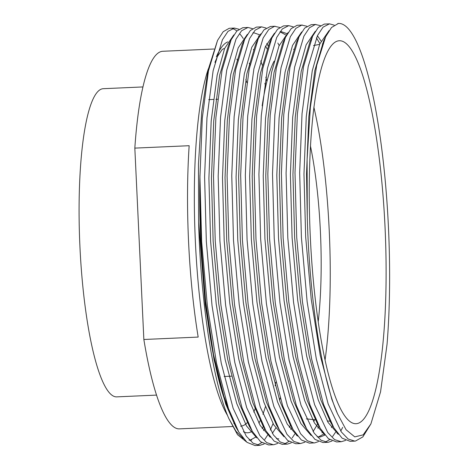<?xml version="1.0" encoding="UTF-8"?>
<svg xmlns="http://www.w3.org/2000/svg" width="469" height="469" viewBox="0 0 469 469"><rect width="100%" height="100%" fill="white"/><g stroke="black" fill="none" stroke-linecap="round" stroke-linejoin="round"><path stroke-width="0.7" d="M142.91 86.941L103.168 88.7A154.237 30.221 87.5 0 0 79.918 246.319A154.237 30.221 87.5 0 0 116.84 396.868L156.582 395.103M318.24 321.517A138.636 27.161 87.5 0 0 320.403 231.475A138.636 27.161 87.5 0 0 310.449 145.923M385.072 227.852A191.663 37.555 87.5 0 0 338.137 40.885A191.663 37.555 87.5 0 0 310.29 236.628A191.663 37.555 87.5 0 0 355.121 423.689A191.663 37.555 87.5 0 0 385.072 227.852M325.093 359.799A183.871 36.025 87.5 0 0 329.226 230.437A183.871 36.025 87.5 0 0 313.884 107.178M274.072 61.222A183.871 36.025 87.5 0 0 262.148 105.871M198.182 337.082A188.984 37.028 -92.5 0 1 188.579 241.992A188.984 37.028 -92.5 0 1 189.159 145.707L134.832 148.116L143.854 339.492L198.182 337.082M143.854 339.492A188.984 37.028 87.5 0 0 179.498 428.865L232.513 426.514M370.915 423.87L363.164 434.869L354.769 436.879L346.087 429.745L337.51 413.758C321.822 378.542 309.329 297.358 307.271 217.264L307.107 159.548L310.343 107.395L316.698 65.343L325.633 36.775L331.513 27.524L338.407 23.45A208.998 40.95 87.5 0 1 388.455 227.453A208.998 40.95 87.5 0 1 387.042 344.34L380.552 391.85L370.915 423.87L362.836 436.926L355.408 441.077L350.126 441.335L342.048 438.122L333.822 427.757L323.534 404.29L311.656 359.201L302.441 301.719L296.725 237.478L295.001 172.768L297.369 113.932L303.531 66.721L312.606 36.207L318.258 27.483L324.255 24.101L329.478 23.849L334.186 25.144M354.799 441.124L348.139 438.984L341.326 431.931L328.2 404.085L316.323 358.996L307.113 301.514L301.397 237.273L299.668 172.563L302.036 113.721L308.197 66.51L317.49 35.556L323.041 27.161L329.473 23.849M280.163 398.005L279.635 400.438M273.028 423.589L270.314 430.108M268.162 434.312L264.745 439.476M261.725 442.636L257.375 445.14M259.72 445.345L255.054 445.55L246.981 442.343L238.75 431.978L228.462 408.511L216.584 363.416L207.368 305.935L201.652 241.699L199.929 176.989L202.297 118.147L208.459 70.936L217.534 40.422L223.185 31.704L229.189 28.316A208.998 40.95 87.5 0 1 229.769 28.269L234.406 28.064L238.926 29.248M264.129 444.02L259.726 445.345L253.067 443.205L246.254 436.147L233.128 408.3L221.257 363.211L212.041 305.729L206.325 241.488L204.595 176.778L206.964 117.942L213.125 70.731L222.417 39.777L227.969 31.376L234.406 28.064M277.712 443.422L273.914 444.694L268.637 444.946L260.559 441.739L252.334 431.374L242.045 407.907L230.168 362.818L220.952 305.337L215.236 241.095L213.512 176.385L215.881 117.543L222.042 70.332L231.117 39.818L236.769 31.101L242.766 27.712L247.99 27.46L252.504 28.65M273.31 444.741L266.65 442.601L259.838 435.549L246.712 407.702L234.834 362.607L225.618 305.126L219.902 240.884L218.179 176.18L220.547 117.338L226.709 70.127L236.001 39.173L241.553 30.778L247.984 27.46M294.802 434.018L292.158 437.952M288.892 441.429L284.536 443.932M291.29 442.818L287.497 444.09L282.215 444.342L274.142 441.136L265.911 430.771L255.623 407.303L243.751 362.215L234.535 304.733L228.819 240.491L227.09 175.781L229.458 116.939L235.626 69.734L244.701 39.22L250.346 30.497L256.35 27.114L261.567 26.862L266.087 28.046M286.887 444.137L280.228 441.997L273.415 434.945L260.295 407.098L248.418 362.004L239.202 304.528L233.486 240.286L231.762 175.576L234.131 116.734L240.292 69.523L249.578 38.569L255.13 30.174L261.567 26.862M314.535 419.696L313.773 421.783M300.465 443.533L295.798 443.744L287.726 440.538L279.495 430.167L269.206 406.699L257.329 361.611L248.113 304.129L242.397 239.888L240.673 175.177L243.042 116.341L249.203 69.131L258.284 38.616L263.93 29.893L270.478 26.463M304.873 442.214L300.471 443.533L293.811 441.399L286.999 434.341L273.878 406.494L262.001 361.406L252.785 303.924L247.069 239.682L245.34 174.972L247.708 116.13L253.876 68.925L263.162 37.966L268.714 29.57L274.6 26.305L279.671 27.442M322.49 431.902L321.963 432.811M318.457 441.61L314.658 442.883L309.382 443.141L301.303 439.934L293.078 429.563L282.789 406.101L270.912 361.007L261.696 303.525L255.98 239.284L254.257 174.579L256.625 115.737L262.787 68.527L271.862 38.012L277.513 29.295L283.511 25.906L288.734 25.654L293.248 26.839M314.054 442.935L307.394 440.796L300.582 433.737L287.456 405.89L275.579 360.802L266.369 303.32L260.647 239.079L258.923 174.368L261.292 115.532L267.453 68.322L276.745 37.368L282.297 28.967L288.728 25.654M335.546 432.213L332.65 436.463M329.637 439.623L325.281 442.126M332.034 441.012L328.241 442.285L322.959 442.537L314.887 439.33L306.656 428.965L296.373 405.497L284.495 360.403L275.28 302.927L269.564 238.686L267.834 173.976L270.203 115.134L276.37 67.923L285.445 37.409L291.097 28.691L297.094 25.303L302.317 25.05M342.669 427.365L340.74 431.093M327.632 442.331L320.972 440.192L314.166 433.133L301.039 405.292L289.162 360.198L279.946 302.716L274.23 238.475L272.507 173.77L274.875 114.928L281.037 67.718L290.323 36.764L295.875 28.363L301.76 25.097L306.832 26.235M341.209 441.728L336.543 441.933L328.47 438.726L320.239 428.361L309.95 404.894L298.073 359.805L288.863 302.323L283.141 238.082L281.418 173.372L283.786 114.53L289.948 67.325L299.029 36.811L304.674 28.087L311.223 24.658M345.618 440.409L341.215 441.728L334.555 439.588L327.743 432.535L314.623 404.688L302.745 359.594L293.53 302.118L287.814 237.877L286.09 173.167L288.453 114.325L294.62 67.114L303.906 36.16L309.458 27.765L315.344 24.494L320.415 25.637M243.223 38.476A208.998 40.95 87.5 0 0 239.647 33.698M236.863 31.007A208.998 40.95 87.5 0 0 232.167 28.521M338.389 23.45L338.419 23.45A208.998 40.95 87.5 0 0 337.838 23.497M217.534 40.422L208.048 70.145L201.699 112.144L198.463 164.203L198.616 222.083C200.673 302.147 213.172 383.366 228.854 418.577L237.525 434.693L246.295 441.751M213.923 49.005L162.749 51.279A188.984 37.028 87.5 0 0 134.832 148.116M307.271 217.264L306.527 173.923L308.813 116.67L314.787 70.731L323.622 41.002L324.601 39.044M333.822 427.757L330.786 422.604L320.778 399.811L309.206 355.936L300.219 300.002L294.638 237.49L292.943 174.527L295.23 117.268L301.209 71.335L310.038 41.606L311.328 39.074M320.239 428.361L317.202 423.208L307.201 400.415L295.622 356.534L286.641 300.606L281.06 238.094L279.36 175.13L281.646 117.871L287.626 71.933L296.455 42.21L297.751 39.677M317.402 35.732L321.095 41.067M332.574 425.641L331.442 427.587M324.894 435.097L320.128 437.008L317.161 436.838M305.137 426.251L303.619 423.812L293.617 401.013L282.045 357.138L273.058 301.204L267.477 238.698L265.782 175.728L268.063 118.475L274.043 72.537L282.877 42.808L284.167 40.281M318.99 426.239L317.859 428.191M291.554 426.854L290.041 424.416L280.034 401.616L268.461 357.741L259.474 301.807L253.893 239.301L252.199 176.332L254.485 119.079L260.465 73.141L269.294 43.412L271.862 38.012M281.13 31.622L286.747 33.575M279.495 430.167L276.458 425.02L266.456 402.22L254.878 358.345L245.897 302.411L240.316 239.899L238.615 176.936L240.902 119.683L246.882 73.744L255.711 44.016L257.006 41.483M291.853 427.406L290.698 429.399M278.785 438.861L276.417 438.65M265.911 430.771L262.875 425.618L252.873 402.824L241.301 358.943L232.313 303.015L226.732 240.503L225.032 177.54L227.318 120.281L233.298 74.342L242.133 44.619L244.701 39.22M252.82 32.977L253.969 32.83L259.58 34.776M266.773 43.476L268.157 45.95M250.809 428.66L249.297 426.221L239.29 403.422L227.717 359.547L218.73 303.619L213.149 241.107L211.455 178.138L213.741 120.885L219.721 74.946L228.55 45.223L229.839 42.691M260.741 60.859L262.2 65.097M265.841 77.18L266.955 81.342M264.663 428.654L263.531 430.601M249.074 440.18L251.619 440.069L249.25 439.852M238.75 431.978L235.714 426.825L225.712 404.026L214.134 360.151L205.152 304.217L198.616 222.083M337.51 413.758L331.818 399.318L320.239 355.443L311.258 299.509L305.677 237.003L303.976 174.034L306.263 116.781L312.243 70.842L319.84 43.887L329.144 30.538M338.319 434.306L328.048 422.399L318.234 399.922L306.662 356.047L297.674 300.113L292.093 237.607L290.399 174.638L292.679 117.385L298.659 71.446L306.14 44.778L315.291 31.312M337.533 433.321L337.234 433.585M324.736 434.91L314.47 422.997L304.651 400.526L293.078 356.651L284.091 300.717L278.51 238.205L276.816 175.242L279.102 117.983L285.082 72.05L292.556 45.382L301.708 31.915M316.423 37.878L319.934 43.658M323.956 433.925L318.252 437.02M311.152 435.513L300.887 423.601L291.073 401.13L279.495 357.249L270.513 301.321L264.932 238.809L263.232 175.846L265.518 118.587L271.498 72.648L278.973 45.98L288.124 32.519M317.671 423.999L313.075 431.562M297.575 436.111L287.304 424.205L277.49 401.728L265.917 357.853L256.93 301.925L251.349 239.413L249.649 176.444L251.935 119.19L257.915 73.252L265.395 46.583L274.547 33.123M279.952 31.81L285.521 34.77M296.789 435.126L296.49 435.396M283.991 436.715L273.72 424.808L263.906 402.332L252.334 358.457L243.347 302.523L237.765 240.017L236.071 177.048L238.358 119.794L244.337 73.856L251.812 47.187L260.963 33.721M277.836 43.037L279.19 45.464M290.516 425.207L289.332 427.464M270.408 437.319L260.143 425.412L250.329 402.935L238.75 359.061L229.769 303.126L224.188 240.615L222.488 177.651L224.774 120.398L230.754 74.46L238.229 47.791L247.38 34.325M258.36 35.972L259.199 36.781M265.612 46.068L267.008 48.835M275.754 428.068L272.331 433.368M269.628 436.334L269.329 436.598M256.83 437.923L246.559 426.01L236.745 403.539L225.167 359.664L216.186 303.73L210.604 241.218L208.904 178.255L211.191 120.996L217.17 75.063L224.651 48.389L233.802 34.929M253.424 49.438L253.846 50.318M264.879 83.306L265.694 86.601M275.778 382.294L275.151 385.782M263.344 426.409L262.171 428.666M256.045 436.932L250.346 440.033M243.247 438.521L236.001 431.304L228.854 418.577M246.858 82.585A188.984 37.028 87.5 0 0 245.815 79.443M237.654 60.472A188.984 37.028 87.5 0 0 236.88 59.158M208.336 68.861A188.984 37.028 87.5 0 0 195.374 241.687A188.984 37.028 87.5 0 0 227.594 415.557M250.041 65.091A195.913 38.382 87.5 0 0 249.238 63.151M227.811 41.888A195.913 38.382 87.5 0 0 216.326 56.913M199.941 175.166A195.913 38.382 87.5 0 0 200.808 241.547A195.913 38.382 87.5 0 0 231.651 417.123M233.779 423.331A188.984 37.028 87.5 0 0 234.606 423.999M240.615 426.157A188.984 37.028 87.5 0 0 247.298 422.61M253.741 412.075A188.984 37.028 87.5 0 0 255.06 408.851M243.417 431.767A195.913 38.382 87.5 0 0 252.222 431.181M258.876 423.149A195.913 38.382 87.5 0 0 260.184 420.646M262.91 414.256A195.913 38.382 87.5 0 0 265.448 406.641M228.778 409.431L223.854 396.235L213.553 354.722L205.633 301.321L200.943 241.523L199.917 185.073M214.949 62.348L217.616 56.21L222.107 49.644L223.865 48.565M208.734 99.633L213.354 99.428M215.898 99.311L217.651 99.235M293.559 49.309L294.391 49.151M313.532 45.534L319.635 44.379M322.344 43.869L322.713 43.799M270.484 26.463L275.151 26.258M311.228 24.658L315.895 24.447M306.321 418.887L315.297 419.773M327.227 420.945L329.983 421.215M224.164 376.496L231.44 376.167M325.633 36.775L323.622 41.002M312.606 36.207L310.038 41.606M299.029 36.811L296.455 42.21M306.656 428.965L303.619 423.812M285.445 37.409L282.877 42.808M293.078 429.563L290.041 424.416M258.284 38.616L255.711 44.016M252.334 431.374L249.297 426.221M231.117 39.818L228.55 45.223"/></g></svg>
